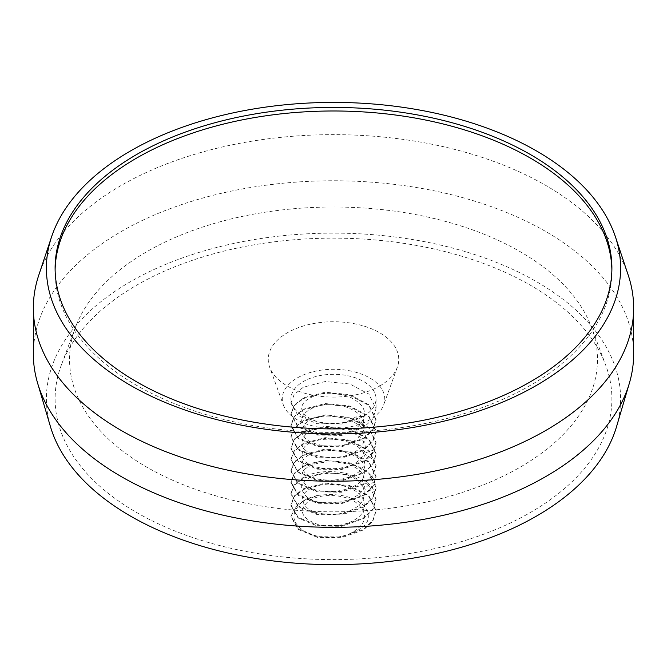 <?xml version="1.0" encoding="UTF-8"?>
<svg xmlns="http://www.w3.org/2000/svg" width="667" height="667" viewBox="0 0 667 667"><rect width="100%" height="100%" fill="white"/><g stroke="black" fill="none" stroke-linecap="round" stroke-linejoin="round"><path stroke-width="0.5" stroke-dasharray="3.33 2.5" d="M628.214 275.129A300.15 173.287 0 0 0 421.461 142.263A300.15 173.287 0 0 0 121.261 185.409A300.15 173.287 180 0 0 38.786 275.129M33.35 354.052A300.15 173.287 180 0 1 121.261 231.516A300.15 173.287 0 0 1 448.366 193.955A300.15 173.287 0 0 1 633.65 354.052M616.516 426.738A287.102 165.758 0 0 0 465.349 251.634A287.102 165.758 0 0 0 130.49 281.666A287.102 165.758 180 0 0 50.484 426.738M61.381 364.932A278.397 160.73 180 0 0 200.25 540.003A278.397 160.73 180 0 0 530.357 512.531A278.397 160.73 0 0 0 605.619 364.932A278.397 160.73 0 0 0 412.123 244.681A278.397 160.73 0 0 0 136.643 285.218A278.397 160.73 180 0 0 61.381 364.932L75.488 327.23A263.965 152.401 180 0 1 146.848 251.651A263.965 152.401 0 0 1 408.046 213.215A263.965 152.401 0 0 1 591.512 327.23L605.619 364.932M75.488 327.23A263.965 152.401 180 0 0 207.162 493.221A263.965 152.401 180 0 0 520.152 467.175A263.965 152.401 0 0 0 591.512 327.23M379.64 386.051A65.249 37.669 0 0 0 397.365 367.133A65.249 37.669 0 0 0 364.549 326.28A65.249 37.669 0 0 0 287.36 332.775A65.249 37.669 180 0 0 269.635 367.133A65.249 37.669 180 0 0 314.874 395.514A65.249 37.669 180 0 0 379.64 386.051M283.342 404.936A51.242 29.581 180 0 0 318.868 427.23A51.242 29.581 180 0 0 369.735 419.793A51.242 29.581 0 0 0 383.658 404.936A51.242 29.581 0 0 0 357.879 372.853A51.242 29.581 0 0 0 297.265 377.956A51.242 29.581 180 0 0 283.342 404.936L269.635 367.133M363.582 416.241A42.546 24.562 0 0 0 376.046 398.874A42.546 24.562 0 0 0 349.783 376.18A42.546 24.562 0 0 0 303.418 381.507A42.546 24.562 180 0 0 290.954 398.874A42.546 24.562 180 0 0 317.217 421.569A42.546 24.562 180 0 0 363.582 416.241L355.594 416.958L363.582 426.897L363.582 416.241L341.796 424.029L317.217 423.695L298.124 415.716L290.954 403.135L290.954 398.874M355.594 416.958C331.099 434.509 285.409 414.465 307.662 399.408C318.776 392.354 332.408 391.362 348.549 396.406C365.875 404.669 369.118 414.641 358.287 426.313C337.569 445.581 287.335 429.164 305.586 412.565C314.816 404.752 327.897 402.743 344.847 406.536C363.657 413.432 368.893 423.078 360.555 435.476C343.972 456.153 290.053 443.688 303.994 425.871C315.866 404.827 379.965 420.852 362.364 444.489C350.192 466.258 293.513 457.971 302.91 439.27C309.488 417.534 376.221 428.606 363.673 453.385C356.128 475.896 297.657 471.969 302.343 452.735C303.51 430.707 371.744 436.668 364.474 462.198C361.681 485.101 302.418 485.634 302.309 466.225C298.057 444.314 366.617 445.097 364.741 470.977C366.742 493.905 307.712 498.908 302.81 479.698C293.205 458.304 360.914 453.935 364.474 479.748C371.244 502.351 313.44 511.772 303.835 493.105C289.036 472.645 354.752 463.223 363.673 488.561C366.633 501.859 357.679 510.43 336.818 514.29C315.399 515.124 303.885 509.888 302.293 498.591C302.618 488.944 321.844 481.399 339.845 484.942C360.13 489.962 367.759 499.008 362.74 512.073C356.77 523.236 333.909 529.056 318.101 524.537C300.9 518.201 297.874 510.272 309.029 500.75C320.068 493.213 344.372 493.738 356.478 502.868C368.943 513.974 367.067 524.087 350.859 533.208C337.235 539.211 322.745 539.136 307.362 532.975C290.879 523.612 289.561 512.898 303.418 500.842L294.197 508.104L290.954 516.792L298.124 529.373L317.217 537.352L341.796 537.685L363.582 529.898L372.803 521.219L376.046 511.114L368.876 496.398L349.783 486.285L325.204 483.825L303.418 489.478L294.197 496.74L290.954 505.428L298.124 518.009L317.217 525.988L341.804 526.321L363.582 518.534L372.803 509.855L376.046 499.741L368.876 485.034L349.783 474.921L325.204 472.461L303.418 478.114L294.197 485.368L290.954 494.064L298.124 506.645L317.217 514.624L341.804 514.957L363.582 507.17L372.803 498.491L376.046 488.377L374.596 481.549C367.851 462.523 324.646 454.569 303.418 466.75L294.197 474.004L290.954 482.691L298.124 495.273L317.217 503.26L341.796 503.585L363.582 495.798L372.803 487.118L376.046 477.013L368.876 462.298L349.783 452.193L325.204 449.725L303.418 455.386L294.197 462.64L290.954 471.327L298.124 483.909L317.217 491.887L341.796 492.221L363.582 484.434L372.803 475.754L376.046 465.649L368.876 450.934L349.783 440.82L325.196 438.361L303.418 444.014L294.197 451.276L290.954 459.963L298.124 472.544L317.217 480.523L341.796 480.857L363.582 473.07L372.803 464.39L376.046 454.285L368.876 439.57L349.783 429.456L325.196 426.997L303.418 432.65L294.197 439.912L290.954 448.599L298.124 461.18L317.217 469.159L341.796 469.493L363.582 461.706C368.926 458.279 372.595 454.294 374.596 449.75L376.046 442.913L368.876 428.206L349.783 418.092L325.204 415.633L303.418 421.286L294.197 428.548L290.954 437.235L298.124 449.816L317.217 457.795L341.796 458.129L363.582 450.342L372.803 441.662L376.046 431.549L368.876 416.842L349.783 406.728L325.204 404.26L303.418 409.922L294.197 417.175L290.954 425.863L298.124 438.444L317.217 446.431L341.804 446.757L363.582 438.969L372.803 430.29L376.046 420.185L368.876 405.469L349.783 395.364L325.204 392.896L303.418 398.558L294.197 405.811L290.954 414.499L298.124 427.08L317.217 435.059L341.804 435.393L363.582 427.605L372.803 418.926L376.046 408.821L368.876 394.105L349.783 383.992L325.204 381.532L303.418 387.185L294.197 394.447L290.954 403.135M363.582 426.897L341.796 434.684L317.217 434.35L298.124 426.371L290.954 413.79L294.197 405.102L303.418 397.84L325.204 392.188L349.783 394.647L368.876 404.761L376.046 419.476L372.803 429.581L363.582 438.261L341.804 446.048L317.217 445.714L298.124 437.735L290.954 425.154L294.197 416.466L303.418 409.213L325.204 403.552L349.783 406.02L368.876 416.125L376.046 430.84L372.803 440.945L363.582 449.625L341.804 457.412L317.217 457.087L298.124 449.099L290.954 436.518L294.197 427.83L303.418 420.577L325.204 414.916L349.783 417.384L368.876 427.497L376.046 442.204L372.803 452.318L363.582 460.997L341.796 468.784L317.217 468.451L298.124 460.472L290.954 447.891L294.197 439.203L303.418 431.941L325.204 426.288L349.783 428.748L368.876 438.861L376.046 453.568L374.596 460.405C372.595 464.949 368.926 468.934 363.582 472.361L341.796 480.148L317.217 479.815L298.124 471.836L290.954 459.255L294.197 450.567L303.418 443.305L325.196 437.652L349.783 440.112L368.876 450.225L376.046 464.941L372.803 475.046L363.582 483.725L341.796 491.512L317.217 491.179L298.124 483.2L290.954 470.619L294.197 461.931L303.418 454.669L325.196 449.016L349.783 451.476L368.876 461.589L376.046 476.305L372.803 486.41L363.582 495.089L341.796 502.876L317.217 502.543L298.124 494.564L290.954 481.983L294.197 473.295L303.418 466.041L325.204 460.38L349.783 462.848L368.876 472.953L376.046 487.669L372.803 497.774L363.582 506.453L341.796 514.24L317.217 513.915L298.124 505.928L290.954 493.347L294.197 484.659L303.418 477.405C324.646 465.224 367.851 473.178 374.596 492.204L376.046 499.033L372.803 509.146L363.582 517.825L341.804 525.613L317.217 525.279L298.124 517.3L290.954 504.719L294.197 496.023L303.418 488.769L325.204 483.116L349.783 485.576L368.876 495.689L376.046 510.397L372.803 520.51L363.582 529.189L341.796 536.977L317.217 536.643L298.124 528.664L290.954 516.083L298.124 503.502L317.217 495.523C337.552 492.805 353.06 496.123 363.732 505.478C372.786 517.592 368.492 526.838 350.859 533.208M317.217 495.523A42.546 24.562 0 0 0 303.418 500.842M55.119 269.943A278.397 160.73 0 0 0 55.103 271.719A278.397 160.73 0 0 0 136.643 385.376A278.397 160.73 0 0 0 440.037 420.218A278.397 160.73 0 0 0 611.897 271.719A278.397 160.73 0 0 0 611.881 269.943M374.596 449.75L363.673 453.385L374.596 460.405M374.596 481.549L363.673 488.561L374.596 492.204M397.365 367.133L383.658 404.936M376.046 398.874L376.046 408.821M376.046 419.476L376.046 420.185M290.954 414.499L290.954 413.79M376.046 431.549L376.046 430.84M290.954 436.518L290.954 437.235M376.046 442.913L376.046 442.204M376.046 465.649L376.046 464.932M290.954 471.327L290.954 470.619M376.046 477.013L376.046 476.305M290.954 482.691L290.954 481.983M376.046 487.669L376.046 488.377M376.046 499.741L376.046 499.033M290.954 505.428L290.954 504.719M376.046 511.105L376.046 510.397M290.954 516.792L290.954 516.083M290.954 494.064L290.954 493.347M290.954 459.255L290.954 459.963M376.046 454.277L376.046 453.568M290.954 448.599L290.954 447.891M290.954 425.863L290.954 425.154M611.897 271.719L611.897 268.167M55.103 271.719L55.103 268.167"/><path stroke-width="1" d="M536.51 385.376A287.102 165.758 0 0 0 615.408 236.777A287.102 165.758 0 0 0 417.634 109.688A287.102 165.758 0 0 0 130.49 150.959A287.102 165.758 180 0 0 51.592 236.777A287.102 165.758 180 0 0 198.899 414.574A287.102 165.758 180 0 0 536.51 385.376M633.65 307.946L633.65 354.052A300.15 173.287 0 0 1 629.381 383.175A300.15 173.287 0 0 1 545.739 476.588A300.15 173.287 180 0 1 242.438 519.176A300.15 173.287 180 0 1 37.619 383.175A300.15 173.287 180 0 1 33.35 354.052L33.35 307.946A300.15 173.287 180 0 0 218.634 468.051A300.15 173.287 180 0 0 545.739 430.482A300.15 173.287 0 0 0 633.65 307.946A300.15 173.287 0 0 0 628.214 275.129L615.408 236.777M33.35 307.946A300.15 173.287 180 0 1 38.786 275.129L51.592 236.777M37.619 383.175L50.484 426.738A287.102 165.758 180 0 0 246.398 556.82A287.102 165.758 180 0 0 536.51 516.083A287.102 165.758 0 0 0 616.516 426.738L629.381 383.175M530.357 154.511A278.397 160.73 0 0 0 226.963 119.668A278.397 160.73 0 0 0 55.103 268.167A278.397 160.73 0 0 0 136.643 381.824A278.397 160.73 0 0 0 440.037 416.667A278.397 160.73 0 0 0 611.897 268.167A278.397 160.73 0 0 0 530.357 154.511M611.881 269.943A278.397 160.73 0 0 0 530.357 158.062A278.397 160.73 0 0 0 228.381 122.886A278.397 160.73 0 0 0 55.119 269.943"/></g></svg>
